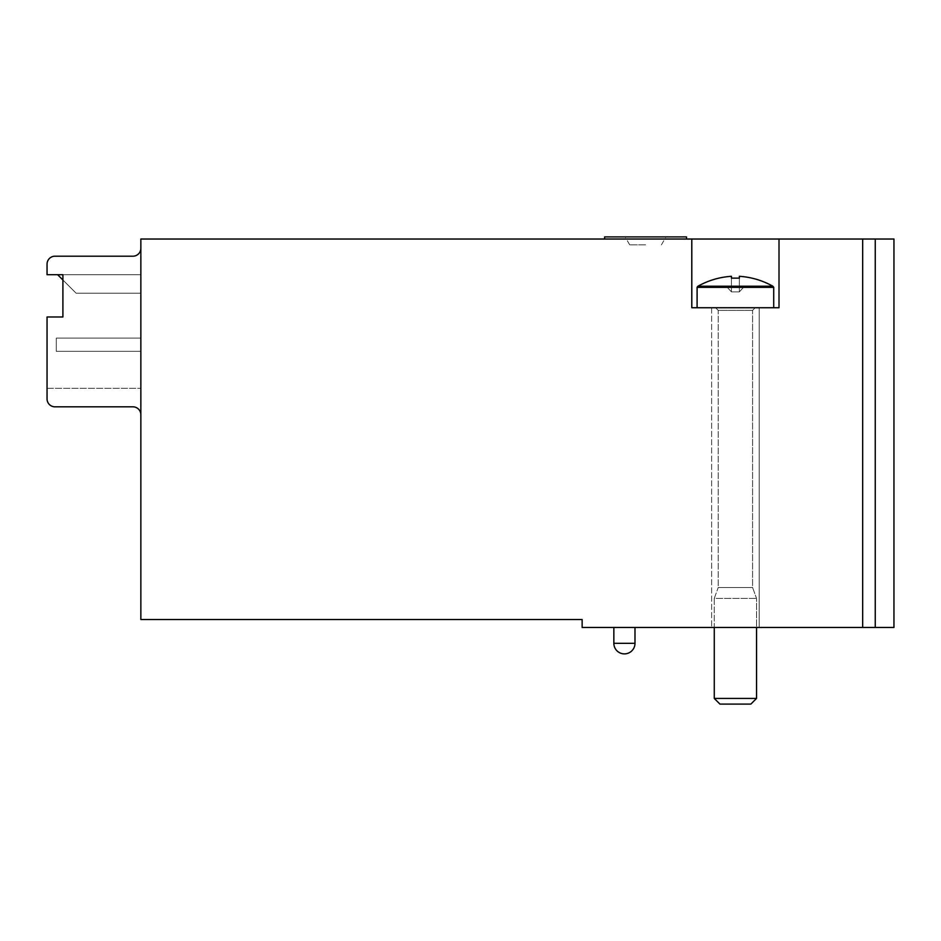 <?xml version="1.0" encoding="UTF-8"?>
<svg xmlns="http://www.w3.org/2000/svg" width="941" height="941" viewBox="0 0 941 941"><rect width="100%" height="100%" fill="white"/><g stroke="black" fill="none" stroke-linecap="round" stroke-linejoin="round"><path stroke-width="0.71" stroke-dasharray="4.71 3.53" d="M57.624 274.701L76.115 293.192L140.856 293.192L140.856 274.701L57.624 274.701L76.115 293.192L140.856 293.192L140.856 274.701L57.624 274.701L76.115 293.192L140.856 293.192L140.856 274.701L57.624 274.701M140.856 248.271L140.856 414.746L140.856 248.271A7.928 7.928 0 0 1 132.928 256.199L54.978 256.199A7.928 7.928 0 0 0 47.05 264.127L47.05 274.701L140.856 274.701L62.906 274.701L140.856 274.701L140.856 388.315L140.856 274.701L140.856 293.192L76.115 293.192L62.906 279.983L62.906 274.701L62.906 316.976L62.906 274.701M140.856 338.113L140.856 351.322L140.856 338.113L140.856 351.322L140.856 338.113L56.295 338.113L56.295 351.322L140.856 351.322L56.295 351.322L56.295 338.113L140.856 338.113L56.295 338.113L56.295 351.322L140.856 351.322L56.295 351.322L56.295 338.113L140.856 338.113M62.906 316.976L47.05 316.976L62.906 316.976L47.05 316.976L47.05 398.89A7.928 7.928 0 0 0 54.978 406.818L132.928 406.818A7.928 7.928 0 0 1 140.856 414.746M893.95 239.026L779.007 239.026L779.007 307.731L691.8 307.731L691.8 239.026L140.856 239.026L140.856 619.531L582.138 619.531L582.138 627.459L893.95 627.459M624.424 627.459L613.85 627.459L624.424 627.459M759.187 627.459L711.619 627.459L759.187 627.459L711.619 627.459L759.187 627.459L759.187 307.731L711.619 307.731L759.187 307.731L711.619 307.731L759.187 307.731L759.187 627.459M645.561 239.026L604.604 239.026L645.561 239.026M691.8 239.026L691.8 307.731L691.8 239.026L779.007 239.026L779.007 307.731L691.8 307.731L779.007 307.731L779.007 239.026M47.05 388.315L140.856 388.315L47.05 388.315M604.604 236.909L686.518 236.909M645.561 236.909L665.993 236.909L645.561 236.909M645.561 244.836L629.705 244.836L645.561 244.836M697.093 287.358L773.714 287.358L697.093 287.358L773.714 287.358L773.478 286.582L744.213 286.582L739.367 291.875L739.367 276.301C751.294 277.113 762.445 280.406 772.832 286.205L744.213 286.582L739.367 291.875L731.439 291.875L731.439 276.301L731.439 291.875L726.593 286.582L697.34 286.582L697.093 307.731L773.714 307.731L697.093 307.731M731.439 276.301L731.439 291.875L726.593 286.582L697.975 286.205C708.35 280.406 719.512 277.113 731.439 276.301L731.439 278.136L739.367 278.136L739.367 291.875L739.367 278.136L731.439 278.136L731.439 291.875L731.439 278.136L739.367 278.136L739.367 276.301L739.367 291.875L731.439 291.875L726.593 286.582L697.54 286.582L726.593 286.582L731.439 291.875L731.439 276.301C719.512 277.113 708.361 280.406 697.975 286.205L697.54 286.582M714.266 698.422L756.54 698.422L750.871 704.091L719.936 704.091L750.871 704.091L719.936 704.091L714.266 698.422L756.54 698.422L714.266 698.422L714.266 598.394L756.54 598.394L714.266 598.394L718.23 587.502L752.577 587.502L718.23 587.502L718.23 310.365L752.577 310.365L718.23 310.365L752.577 310.365L718.23 310.365L715.583 307.731L755.223 307.731L715.583 307.731L755.223 307.731L715.583 307.731L718.23 310.365L718.23 587.502L752.577 587.502L718.23 587.502L714.266 598.394L756.54 598.394L714.266 598.394L714.266 627.459M697.975 286.205L773.267 286.582L744.213 286.582L739.367 291.875L739.367 276.301L739.367 291.875L731.439 291.875L731.439 278.136L731.439 291.875L739.367 291.875L744.213 286.582L772.832 286.205C762.457 280.406 751.306 277.113 739.367 276.301M862.674 239.026L862.674 627.459M875.259 239.026L875.259 627.459M613.85 643.315L634.987 643.315M711.619 307.731L711.619 627.459L711.619 307.731M661.417 244.836L665.993 236.909M629.705 244.836L625.13 236.909M756.54 698.422L756.54 598.394L752.577 587.502L752.577 310.365L755.223 307.731L752.577 310.365L752.577 587.502L756.54 598.394L756.54 627.459M773.714 287.358L773.714 307.731"/><path stroke-width="1.41" d="M140.856 248.271A7.928 7.928 0 0 1 132.928 256.199L54.978 256.199A7.928 7.928 0 0 0 47.05 264.127L47.05 274.701L62.906 274.701L57.624 274.701L62.906 279.983L62.906 316.976L47.05 316.976L47.05 398.89A7.928 7.928 0 0 0 54.978 406.818L132.928 406.818A7.928 7.928 0 0 1 140.856 414.746M62.906 274.701L62.906 316.976M582.138 627.459L582.138 619.531L140.856 619.531L140.856 239.026L691.8 239.026L691.8 307.731L779.007 307.731L779.007 239.026L893.95 239.026L893.95 627.459L582.138 627.459M779.007 239.026L691.8 239.026M686.518 239.026L686.518 236.909L604.604 236.909L604.604 239.026M697.975 286.205L772.832 286.205C762.457 280.406 751.306 277.113 739.367 276.301C751.294 277.113 762.445 280.406 772.832 286.205L773.714 287.358L697.093 287.358L697.975 286.205C708.35 280.406 719.512 277.113 731.439 276.301C719.512 277.113 708.361 280.406 697.975 286.205L697.54 286.582M739.367 276.301L739.367 278.136L731.439 278.136L731.439 276.301M697.093 287.358L697.093 307.731M756.54 627.459L756.54 698.422L714.266 698.422L714.266 627.459M756.54 698.422L750.871 704.091L719.936 704.091L714.266 698.422M862.674 239.026L862.674 627.459M875.259 239.026L875.259 627.459M634.987 643.315L613.85 643.315A10.574 10.574 0 0 0 624.424 653.889A10.574 10.574 0 0 0 634.987 643.315L634.987 627.459M613.85 627.459L613.85 643.315M773.714 287.358L773.714 307.731"/></g></svg>
